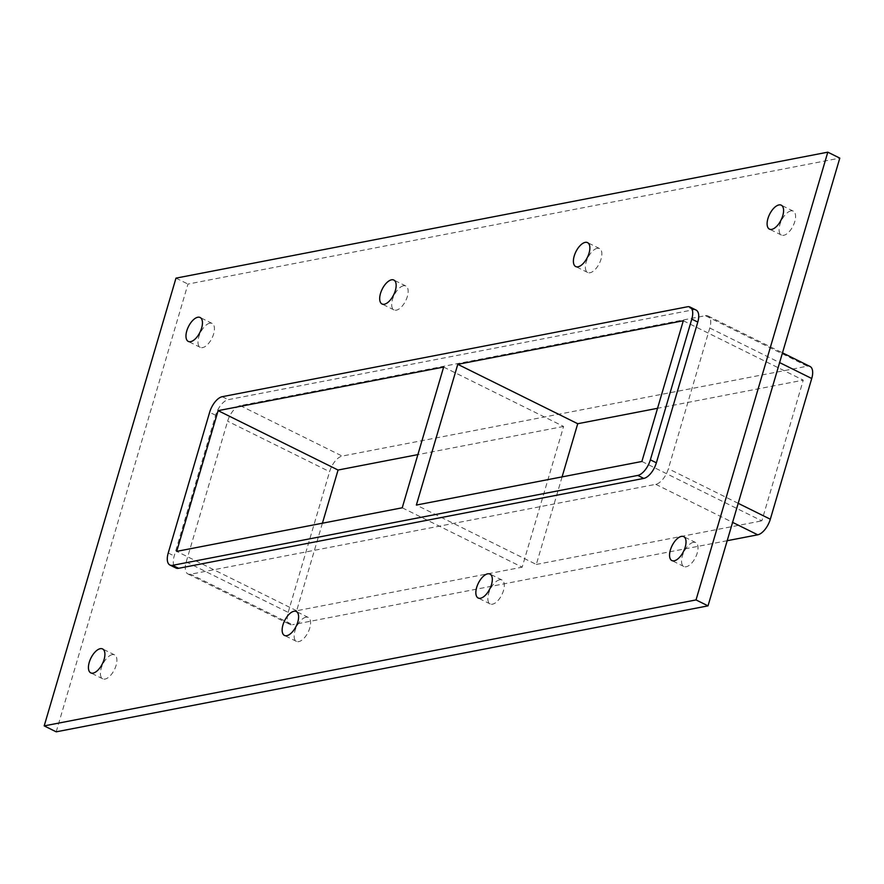 <?xml version="1.0" encoding="UTF-8"?>
<svg xmlns="http://www.w3.org/2000/svg" width="884" height="884" viewBox="0 0 884 884"><rect width="100%" height="100%" fill="white"/><g stroke="black" fill="none" stroke-linecap="round" stroke-linejoin="round"><path stroke-width="0.66" stroke-dasharray="4.42 3.31" d="M209.806 323.19A13.348 6.409 -63.7 0 0 199.53 334.682A13.348 6.409 -63.7 0 0 200.281 347.357A13.348 6.409 -63.7 0 0 202.613 347.611A13.348 6.409 -63.7 0 0 212.889 336.108A13.348 6.409 -63.7 0 0 212.127 323.433A13.348 6.409 -63.7 0 0 209.806 323.19M305.963 617.198A13.348 6.409 -63.7 0 0 295.687 628.701A13.348 6.409 -63.7 0 0 296.449 641.375A13.348 6.409 -63.7 0 0 298.77 641.618A13.348 6.409 -63.7 0 0 309.046 630.126A13.348 6.409 -63.7 0 0 308.295 617.452A13.348 6.409 -63.7 0 0 305.963 617.198M403.513 285.753A13.348 6.409 -63.7 0 0 393.236 297.245A13.348 6.409 -63.7 0 0 393.999 309.919A13.348 6.409 -63.7 0 0 396.319 310.173A13.348 6.409 -63.7 0 0 406.607 298.67A13.348 6.409 -63.7 0 0 405.844 285.996A13.348 6.409 -63.7 0 0 403.513 285.753M499.67 579.76A13.348 6.409 -63.7 0 0 489.393 591.263A13.348 6.409 -63.7 0 0 490.156 603.938A13.348 6.409 -63.7 0 0 492.487 604.192A13.348 6.409 -63.7 0 0 502.764 592.689A13.348 6.409 -63.7 0 0 502.002 580.014A13.348 6.409 -63.7 0 0 499.67 579.76M597.219 248.316A13.348 6.409 -63.7 0 0 586.943 259.808A13.348 6.409 -63.7 0 0 587.705 272.493A13.348 6.409 -63.7 0 0 590.037 272.736A13.348 6.409 -63.7 0 0 600.313 261.244A13.348 6.409 -63.7 0 0 599.551 248.559A13.348 6.409 -63.7 0 0 597.219 248.316M112.257 654.635A13.348 6.409 -63.7 0 0 101.969 666.127A13.348 6.409 -63.7 0 0 102.732 678.813A13.348 6.409 -63.7 0 0 105.063 679.056A13.348 6.409 -63.7 0 0 115.34 667.564A13.348 6.409 -63.7 0 0 114.577 654.889A13.348 6.409 -63.7 0 0 112.257 654.635M790.926 210.878A13.348 6.409 -63.7 0 0 780.649 222.381A13.348 6.409 -63.7 0 0 781.412 235.056A13.348 6.409 -63.7 0 0 783.743 235.299A13.348 6.409 -63.7 0 0 794.02 223.807A13.348 6.409 -63.7 0 0 793.257 211.132A13.348 6.409 -63.7 0 0 790.926 210.878M693.376 542.334A13.348 6.409 -63.7 0 0 683.1 553.826A13.348 6.409 -63.7 0 0 683.862 566.5A13.348 6.409 -63.7 0 0 686.194 566.755A13.348 6.409 -63.7 0 0 696.47 555.251A13.348 6.409 -63.7 0 0 695.708 542.577A13.348 6.409 -63.7 0 0 693.376 542.334M402.231 507.792L522.179 567.174L563.594 426.453L443.646 367.07M562.08 476.896L536.312 564.445L416.364 505.051M683.31 320.748L803.258 380.142L657.541 408.298M322.417 523.206L296.648 610.756L522.179 567.174M296.648 610.756L176.701 551.373M641.894 461.47L761.842 520.853L803.258 380.142M536.312 564.445L761.842 520.853M56.2 731.83L187.972 284.073L839.8 158.114M705.41 315.698A15.26 7.315 116.3 0 1 708.062 315.986A15.26 7.315 116.3 0 1 709.786 328.019L668.37 468.741A15.26 7.315 116.3 0 1 655.773 484.333L190.59 574.235A15.26 7.315 116.3 0 1 187.927 573.948A15.26 7.315 116.3 0 1 186.215 561.915L227.63 421.193A15.26 7.315 116.3 0 1 240.216 405.601L705.41 315.698L807.357 366.186L342.174 456.078A15.26 7.315 -63.7 0 0 329.588 471.669L227.63 421.193M696.073 310.052A15.26 7.315 -63.7 0 0 693.41 309.765L228.227 399.667A15.26 7.315 -63.7 0 0 215.63 415.259L174.214 555.981A15.26 7.315 -63.7 0 0 175.938 568.014M175.982 278.14L187.972 284.073M563.594 426.453L417.878 454.608M186.215 561.915L288.173 612.391A15.26 7.315 -63.7 0 0 289.886 624.424A15.26 7.315 -63.7 0 0 292.549 624.712L190.59 574.235M288.173 612.391L329.588 471.669M810.02 366.462A15.26 7.315 -63.7 0 0 807.357 366.186M727.189 540.71L292.549 624.712M168.225 553.008L174.214 555.981M215.63 415.259L209.641 412.287M222.227 396.695L228.227 399.667M240.216 405.601L342.174 456.078M693.41 309.765L687.409 306.792M709.786 328.019L779.622 362.595M738.195 503.316L668.37 468.741M655.773 484.333L732.593 522.367M212.127 323.433L200.138 317.5M200.281 347.357L188.292 341.423M308.295 617.452L296.295 611.507M296.449 641.375L284.449 635.441M405.844 285.996L393.844 280.062M393.999 309.919L381.998 303.986M502.002 580.014L490.001 574.081M490.156 603.938L478.156 598.004M599.551 248.559L587.551 242.625M587.705 272.493L575.705 266.548M114.577 654.889L102.588 648.944M102.732 678.813L90.743 672.868M793.257 211.132L781.268 205.187M781.412 235.056L769.423 229.111M695.708 542.577L683.719 536.643M683.862 566.5L671.873 560.567M187.927 573.948L289.886 624.424M708.062 315.986L782.495 352.838"/><path stroke-width="1.33" d="M190.624 341.666A13.348 6.409 116.3 0 1 188.292 341.423A13.348 6.409 116.3 0 1 188.469 326.616A13.348 6.409 116.3 0 1 200.138 317.5A13.348 6.409 116.3 0 1 200.9 330.174A13.348 6.409 116.3 0 1 190.624 341.666M286.781 635.684A13.348 6.409 116.3 0 1 284.449 635.441A13.348 6.409 116.3 0 1 284.637 620.634A13.348 6.409 116.3 0 1 296.295 611.507A13.348 6.409 116.3 0 1 297.057 624.192A13.348 6.409 116.3 0 1 286.781 635.684M384.33 304.24A13.348 6.409 116.3 0 1 381.998 303.986A13.348 6.409 116.3 0 1 382.186 289.178A13.348 6.409 116.3 0 1 393.844 280.062A13.348 6.409 116.3 0 1 394.607 292.737A13.348 6.409 116.3 0 1 384.33 304.24M480.487 598.247A13.348 6.409 116.3 0 1 478.156 598.004A13.348 6.409 116.3 0 1 478.343 583.197A13.348 6.409 116.3 0 1 490.001 574.081A13.348 6.409 116.3 0 1 490.764 586.755A13.348 6.409 116.3 0 1 480.487 598.247M578.037 266.802A13.348 6.409 116.3 0 1 575.705 266.548A13.348 6.409 116.3 0 1 575.893 251.741A13.348 6.409 116.3 0 1 587.551 242.625A13.348 6.409 116.3 0 1 588.313 255.299A13.348 6.409 116.3 0 1 578.037 266.802M93.074 673.122A13.348 6.409 116.3 0 1 90.743 672.868A13.348 6.409 116.3 0 1 90.919 658.072A13.348 6.409 116.3 0 1 102.588 648.944A13.348 6.409 116.3 0 1 103.351 661.619A13.348 6.409 116.3 0 1 93.074 673.122M771.743 229.365A13.348 6.409 116.3 0 1 769.423 229.111A13.348 6.409 116.3 0 1 769.599 214.315A13.348 6.409 116.3 0 1 781.268 205.187A13.348 6.409 116.3 0 1 782.031 217.873A13.348 6.409 116.3 0 1 771.743 229.365M674.194 560.81A13.348 6.409 116.3 0 1 671.873 560.567A13.348 6.409 116.3 0 1 672.05 545.76A13.348 6.409 116.3 0 1 683.719 536.643A13.348 6.409 116.3 0 1 684.47 549.318A13.348 6.409 116.3 0 1 674.194 560.81M218.116 410.651L176.701 551.373L402.231 507.792L443.646 367.07L218.116 410.651L338.064 470.034L322.417 523.206M457.779 364.33L416.364 505.051L641.894 461.47L683.31 320.748L457.779 364.33L577.727 423.723L562.08 476.896M657.541 408.298L577.727 423.723M827.8 152.17L839.8 158.114L708.018 605.86L56.2 731.83L44.2 725.886L175.982 278.14L827.8 152.17L696.028 599.927L44.2 725.886M697.785 322.085A15.26 7.315 -63.7 0 0 696.073 310.052L690.072 307.079A15.26 7.315 116.3 0 1 691.785 319.113L697.785 322.085L656.37 462.807L650.37 459.835A15.26 7.315 116.3 0 1 637.784 475.426L643.784 478.399A15.26 7.315 -63.7 0 0 656.37 462.807M178.59 568.301L172.601 565.329A15.26 7.315 116.3 0 1 169.938 565.042L175.938 568.014A15.26 7.315 -63.7 0 0 178.59 568.301L643.784 478.399M696.028 599.927L708.018 605.86M417.878 454.608L338.064 470.034M169.938 565.042A15.26 7.315 116.3 0 1 168.225 553.008L209.641 412.287A15.26 7.315 116.3 0 1 222.227 396.695L687.409 306.792A15.26 7.315 116.3 0 1 690.072 307.079M172.601 565.329L637.784 475.426M650.37 459.835L691.785 319.113M779.622 362.595L811.733 378.496A15.26 7.315 -63.7 0 0 810.02 366.462L782.495 352.838M811.733 378.496L770.318 519.217L738.195 503.316M732.593 522.367L757.732 534.809A15.26 7.315 -63.7 0 0 770.318 519.217M757.732 534.809L727.189 540.71"/></g></svg>

